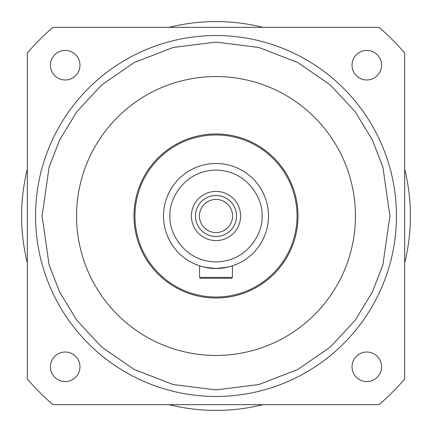 <?xml version="1.0" encoding="UTF-8"?>
<svg xmlns="http://www.w3.org/2000/svg" width="432" height="432" viewBox="0 0 432 432"><rect width="100%" height="100%" fill="white"/><g stroke="black" fill="none" stroke-linecap="round" stroke-linejoin="round"><path stroke-width="0.65" d="M35.543 216A180.457 180.457 0 0 1 216 35.543A180.457 180.457 0 0 1 396.457 216A180.457 180.457 0 0 1 216 396.457A180.457 180.457 0 0 1 35.543 216A180.457 180.457 0 0 0 216 396.457A180.457 180.457 0 0 0 396.457 216M163.501 216A52.499 52.499 0 0 1 216 163.501A52.499 52.499 0 0 1 268.499 216A52.499 52.499 0 0 1 216 268.499A52.499 52.499 0 0 1 163.501 216A52.499 52.499 0 0 0 216 268.499A52.499 52.499 0 0 0 268.499 216M27.34 169.101A194.4 194.4 0 0 0 27.34 262.899M169.101 404.66A194.4 194.4 0 0 0 262.899 404.66M404.66 262.899A194.4 194.4 0 0 0 404.66 169.101M50.436 366.8A14.764 14.764 0 0 1 65.2 352.037A14.764 14.764 0 0 1 79.963 366.8A14.764 14.764 0 0 1 65.2 381.564A14.764 14.764 0 0 1 50.436 366.8M50.436 65.2A14.764 14.764 0 0 1 65.2 50.436A14.764 14.764 0 0 1 79.963 65.2A14.764 14.764 0 0 1 65.2 79.963A14.764 14.764 0 0 1 50.436 65.2M352.037 65.2A14.764 14.764 0 0 1 366.8 50.436A14.764 14.764 0 0 1 381.564 65.2A14.764 14.764 0 0 1 366.8 79.963A14.764 14.764 0 0 1 352.037 65.2M352.037 366.8A14.764 14.764 0 0 1 366.8 352.037A14.764 14.764 0 0 1 381.564 366.8A14.764 14.764 0 0 1 366.8 381.564A14.764 14.764 0 0 1 352.037 366.8M76.556 216A139.444 139.444 0 0 1 216 76.556A139.444 139.444 0 0 1 355.444 216A139.444 139.444 0 0 1 216 355.444A139.444 139.444 0 0 1 76.556 216M298.026 216A82.026 82.026 0 0 1 216 298.026A82.026 82.026 0 0 1 133.974 216A82.026 82.026 0 0 1 216 133.974A82.026 82.026 0 0 1 298.026 216M297.043 216A81.043 81.043 0 0 1 216 297.043A81.043 81.043 0 0 1 134.957 216A81.043 81.043 0 0 1 216 134.957A81.043 81.043 0 0 1 297.043 216M232.405 265.869L232.405 277.355L199.595 277.355L200.578 278.338L199.595 277.355L199.595 265.869L204.401 267.197L215.984 268.499L227.599 267.197L232.405 265.869L227.599 267.197M222.296 268.115L219.218 268.396M216 268.499L212.792 268.396M209.779 268.126L206.933 267.705M206.858 267.694L204.417 267.203M191.392 216A24.608 24.608 0 0 1 216 191.392A24.608 24.608 0 0 1 240.608 216A24.608 24.608 0 0 1 216 240.608A24.608 24.608 0 0 1 191.392 216M236.504 216A20.504 20.504 0 0 0 216 195.496A20.504 20.504 0 0 0 195.496 216A20.504 20.504 0 0 0 216 236.504A20.504 20.504 0 0 0 236.504 216M199.422 216A16.578 16.578 0 0 1 216 199.422A16.578 16.578 0 0 1 232.578 216A16.578 16.578 0 0 1 216 232.578A16.578 16.578 0 0 1 199.422 216M262.899 27.34A194.4 194.4 0 0 0 169.101 27.34M379.053 27.34A249.356 249.356 0 0 1 404.66 52.947L404.66 379.053A249.356 249.356 0 0 1 379.053 404.66L52.947 404.66A249.356 249.356 0 0 1 27.34 379.053L27.34 52.947A249.356 249.356 0 0 1 52.947 27.34L379.053 27.34M232.405 277.355L231.422 278.338L200.578 278.338M42.104 216L49.064 167.308L59.692 139.801L76.885 111.661L101.66 84.985L134.168 62.564L173.194 47.455L216 42.104L258.806 47.455L297.832 62.564L330.34 84.985L355.115 111.661L372.308 139.801L382.936 167.308L389.896 216L382.936 264.692L372.308 292.199L355.115 320.339L330.34 347.015L297.832 369.436L258.806 384.545L216 389.896L173.194 384.545L134.168 369.436L101.66 347.015L76.885 320.339L59.692 292.199L49.064 264.692L42.104 216M170.068 216C168.221 202.565 182.002 170.694 216 170.068C249.998 170.694 263.779 202.565 261.932 216C263.779 229.435 249.998 261.306 216 261.932C182.002 261.306 168.221 229.435 170.068 216"/></g></svg>
